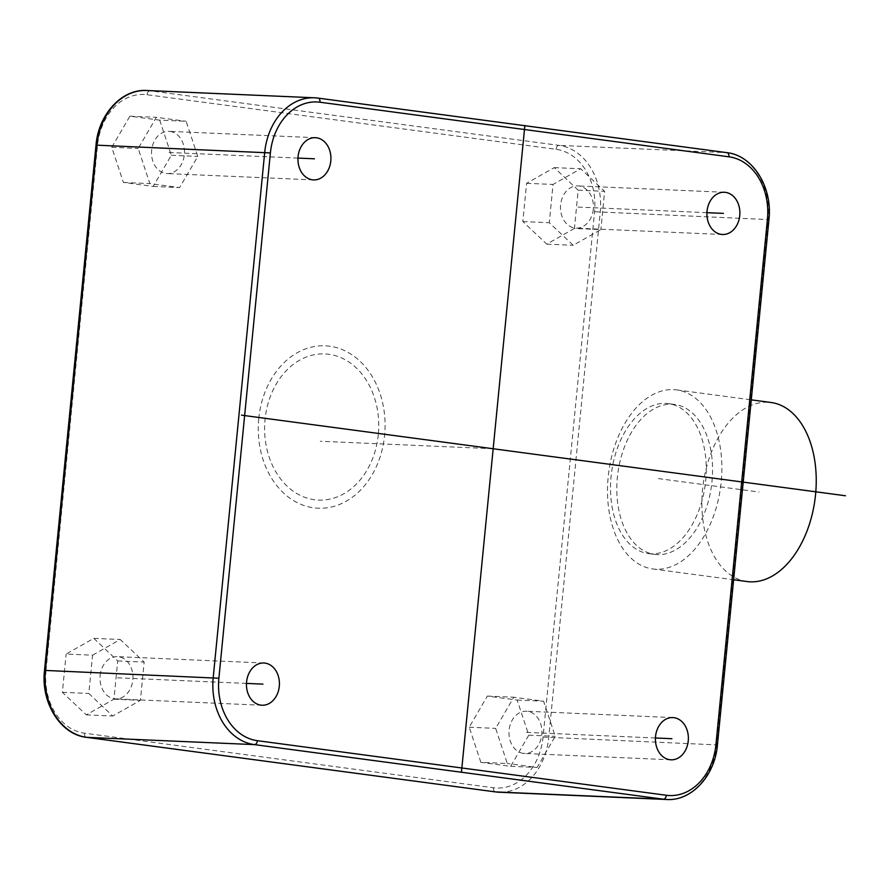 <?xml version="1.0" encoding="UTF-8"?>
<svg xmlns="http://www.w3.org/2000/svg" width="890" height="890" viewBox="0 0 890 890"><rect width="100%" height="100%" fill="white"/><g stroke="black" fill="none" stroke-linecap="round" stroke-linejoin="round"><path stroke-width="0.67" stroke-dasharray="4.45 3.34" d="M100.125 675.588A21.137 16.476 -87.5 0 1 117.402 656.653A21.137 16.476 -87.5 0 1 132.844 679.949A21.137 16.476 -87.5 0 1 115.567 698.884A21.137 16.476 -87.5 0 1 100.125 675.588M92.571 655.196L120.239 639.51L144.158 662.082L140.409 700.341L112.73 716.027L88.811 693.455L92.571 655.196L66.127 654.05L93.795 638.364L120.239 639.51M93.795 638.364L117.714 660.936L113.965 699.195L86.297 714.881L62.378 692.309L66.127 654.05M159.699 120.15L171.336 155.283L153.191 186.422L123.41 182.45L111.762 147.328L129.907 116.178L159.699 120.15L186.132 121.296L197.78 156.429L179.635 187.567L149.854 183.596L138.206 148.474L156.351 117.324L186.132 121.296M574.428 228.452L546.76 244.138L522.842 221.566L526.591 183.307L554.259 167.62L578.189 190.193L574.428 228.452L600.872 229.598L573.205 245.284L549.286 222.711L553.035 184.453L580.703 168.766L604.622 191.339L600.872 229.598M480.867 762.352L469.219 727.219L487.364 696.08L517.146 700.052L528.793 735.173L510.649 766.323L480.867 762.352L507.3 763.498L495.663 728.376L513.797 697.226L543.59 701.198L555.226 736.319L537.093 767.469L507.3 763.498M117.714 660.936L144.158 662.082M113.965 699.195L140.409 700.341M86.297 714.881L112.73 716.027M62.378 692.309L88.811 693.455M171.336 155.283L197.78 156.429M129.907 116.178L156.351 117.324M111.762 147.328L138.206 148.474M123.41 182.45L149.854 183.596M153.191 186.422L179.635 187.567M170.057 131.442A21.137 16.476 -87.5 0 1 184.419 153.903A21.137 16.476 -87.5 0 1 167.075 173.561A21.137 16.476 -87.5 0 1 165.929 173.461A21.137 16.476 -87.5 0 1 151.578 151A21.137 16.476 -87.5 0 1 168.911 131.331A21.137 16.476 -87.5 0 1 170.057 131.442M546.76 244.138L573.205 245.284M578.189 190.193L604.622 191.339M554.259 167.62L580.703 168.766M526.591 183.307L553.035 184.453M522.842 221.566L549.286 222.711M593.307 209.206A21.137 16.476 -87.5 0 1 576.041 228.14A21.137 16.476 -87.5 0 1 560.6 204.845A21.137 16.476 -87.5 0 1 577.866 185.91A21.137 16.476 -87.5 0 1 593.307 209.206M469.219 727.219L495.663 728.376M510.649 766.323L537.093 767.469M528.793 735.173L555.226 736.319M517.146 700.052L543.59 701.198M487.364 696.08L513.797 697.226M523.387 753.363A21.137 16.476 -87.5 0 1 509.024 730.901A21.137 16.476 -87.5 0 1 526.357 711.232A21.137 16.476 -87.5 0 1 527.503 711.332A21.137 16.476 -87.5 0 1 541.865 733.794A21.137 16.476 -87.5 0 1 524.533 753.463A21.137 16.476 -87.5 0 1 523.387 753.363M651.013 553.791A75.639 47.248 97.6 0 1 648.387 553.558A75.639 47.248 97.6 0 1 611.297 474.437A75.639 47.248 97.6 0 1 665.765 403.381A75.639 47.248 97.6 0 1 668.39 403.615A75.639 47.248 97.6 0 1 705.481 482.736A75.639 47.248 97.6 0 1 651.013 553.791M657.31 554.626A75.639 47.248 97.6 0 1 654.673 554.392A75.639 47.248 97.6 0 1 617.593 475.271A75.639 47.248 97.6 0 1 672.05 404.227A75.639 47.248 97.6 0 1 674.687 404.461A75.639 47.248 97.6 0 1 711.766 483.582A75.639 47.248 97.6 0 1 657.31 554.626M655.874 569.233A90.324 56.426 97.6 0 1 652.737 568.955A90.324 56.426 97.6 0 1 608.437 474.47A90.324 56.426 97.6 0 1 673.485 389.62A90.324 56.426 97.6 0 1 676.634 389.898A90.324 56.426 97.6 0 1 720.922 484.382A90.324 56.426 97.6 0 1 655.874 569.233M747.111 581.548A90.324 56.426 97.6 0 1 702.822 487.064A90.324 56.426 97.6 0 1 767.859 402.213A90.324 56.426 97.6 0 1 771.007 402.491M493.16 448.749L320.278 441.251M246.474 683.409L116.49 677.768M297.972 158.086L167.999 152.446M706.938 212.666L576.954 207.025M655.429 737.988L525.445 732.348M658.389 478.586L759.059 492.025M258.756 418.611A81.279 63.379 -87.5 0 1 329.6 346.199A81.279 63.379 -87.5 0 1 384.591 435.41A81.279 63.379 -87.5 0 1 313.747 507.834A81.279 63.379 -87.5 0 1 258.756 418.611M378.295 434.565A73.158 57.038 -87.5 0 1 314.537 499.746A73.158 57.038 -87.5 0 1 265.053 419.457A73.158 57.038 -87.5 0 1 328.81 354.276A73.158 57.038 -87.5 0 1 378.295 434.565M46.002 670.749L97.511 145.426A56.893 44.367 -87.5 0 1 147.095 94.729L556.061 149.309A56.893 44.367 -87.5 0 1 594.553 211.753L543.045 737.076A56.893 44.367 -87.5 0 1 493.461 787.772L84.494 733.193A56.893 44.367 -87.5 0 1 46.002 670.749L44.5 670.459M97.511 145.426L96.009 145.137M146.739 90.502A60.965 47.537 -87.5 0 1 150.043 90.802L558.998 145.382A60.965 47.537 -87.5 0 1 600.238 212.287L548.73 737.61A60.965 47.537 -87.5 0 1 498.901 792.211M147.095 94.729A4.061 2.536 97.6 0 1 150.043 90.802L318.119 98.111M556.061 149.309A4.061 2.536 97.6 0 1 558.998 145.382L726.796 152.657A60.965 47.537 92.5 0 1 768.048 219.563L594.553 211.753M543.045 737.076L716.539 744.885L768.048 219.563L768.949 219.541M493.461 787.772A4.061 2.536 -82.4 0 0 495.318 791.889M84.494 733.193A4.061 2.536 -82.4 0 0 86.352 737.309M666.71 799.498A60.965 47.537 92.5 0 0 716.539 744.885L717.44 744.863M263.852 663.006L117.402 656.653M313.525 179.913L167.075 173.561M315.36 137.683L168.911 131.331M722.48 234.493L576.041 228.14M724.315 192.262L577.866 185.91M672.807 717.585L526.357 711.232M670.971 759.815L524.533 753.463M648.387 553.558L654.673 554.392M652.737 568.955L733.627 579.757M676.634 389.898L751.26 399.855M668.39 403.615L674.687 404.461M262.016 705.236L115.567 698.884"/><path stroke-width="1.33" d="M246.575 681.94A21.137 16.476 -87.5 0 1 263.852 663.006A21.137 16.476 -87.5 0 1 279.293 686.301A21.137 16.476 -87.5 0 1 262.016 705.236A21.137 16.476 -87.5 0 1 246.575 681.94M316.495 137.783A21.137 16.476 -87.5 0 1 330.858 160.256A21.137 16.476 -87.5 0 1 313.525 179.913A21.137 16.476 -87.5 0 1 312.379 179.813A21.137 16.476 -87.5 0 1 298.017 157.352A21.137 16.476 -87.5 0 1 315.36 137.683A21.137 16.476 -87.5 0 1 316.495 137.783M739.757 215.558A21.137 16.476 -87.5 0 1 722.48 234.493A21.137 16.476 -87.5 0 1 707.038 211.197A21.137 16.476 -87.5 0 1 724.315 192.262A21.137 16.476 -87.5 0 1 739.757 215.558M669.836 759.715A21.137 16.476 -87.5 0 1 655.474 737.254A21.137 16.476 -87.5 0 1 672.807 717.585A21.137 16.476 -87.5 0 1 673.952 717.685A21.137 16.476 -87.5 0 1 688.315 740.146A21.137 16.476 -87.5 0 1 670.971 759.815A21.137 16.476 -87.5 0 1 669.836 759.715M751.26 399.855L771.007 402.491A90.324 56.426 97.6 0 1 815.296 496.976A90.324 56.426 97.6 0 1 750.248 581.826A90.324 56.426 97.6 0 1 747.111 581.548L733.627 579.757M524.866 125.479L461.465 772.019M241.502 415.163L845.5 495.774M262.928 684.121L246.474 683.409M314.437 158.798L297.972 158.086M723.403 213.378L706.938 212.666M671.894 738.7L655.429 737.988M257.388 740.691L666.343 795.271A56.893 44.367 92.5 0 0 715.938 744.574L767.436 219.252A56.893 44.367 92.5 0 0 728.943 156.807L319.988 102.228A56.893 44.367 92.5 0 0 270.393 152.924L218.884 678.247A56.893 44.367 92.5 0 0 257.388 740.691A4.061 2.536 97.6 0 1 254.451 744.619L663.406 799.198A60.965 47.537 92.5 0 0 666.71 799.498C691.697 801.223 715.004 775.557 717.44 744.863L768.949 219.541C772.731 187.523 753.04 155.405 726.941 152.668A4.061 2.536 -82.4 0 0 726.796 152.657L318.119 98.111M86.352 737.309A4.061 2.536 -82.4 0 0 86.497 737.332C60.409 734.595 40.706 702.477 44.5 670.459L45.401 670.437L96.91 145.114A60.965 47.537 -87.5 0 1 146.739 90.502L314.537 97.789A60.965 47.537 92.5 0 0 264.708 152.39L213.2 677.713A60.965 47.537 92.5 0 0 254.451 744.619L86.641 737.343A60.965 47.537 -87.5 0 1 45.401 670.437L218.884 678.247M44.5 670.459L96.009 145.137L270.393 152.924M495.318 791.889A4.061 2.536 -82.4 0 0 495.463 791.911L498.901 792.211A60.965 47.537 -87.5 0 1 495.608 791.922L86.641 737.343A4.061 2.536 -82.4 0 1 86.497 737.332L495.463 791.911A4.061 2.536 -82.4 0 0 495.608 791.922L663.406 799.198A4.061 2.536 97.6 0 0 666.343 795.271M317.841 98.078A60.965 47.537 92.5 0 0 314.537 97.789L317.986 98.089A4.061 2.536 -82.4 0 0 317.841 98.078M715.938 744.574L717.44 744.863M767.436 219.252L768.949 219.541M728.943 156.807A4.061 2.536 -82.4 0 0 726.941 152.668L317.986 98.089A4.061 2.536 -82.4 0 1 319.988 102.228M96.009 145.137C98.445 114.443 121.752 88.778 146.739 90.502M498.901 792.211L666.71 799.498"/></g></svg>
